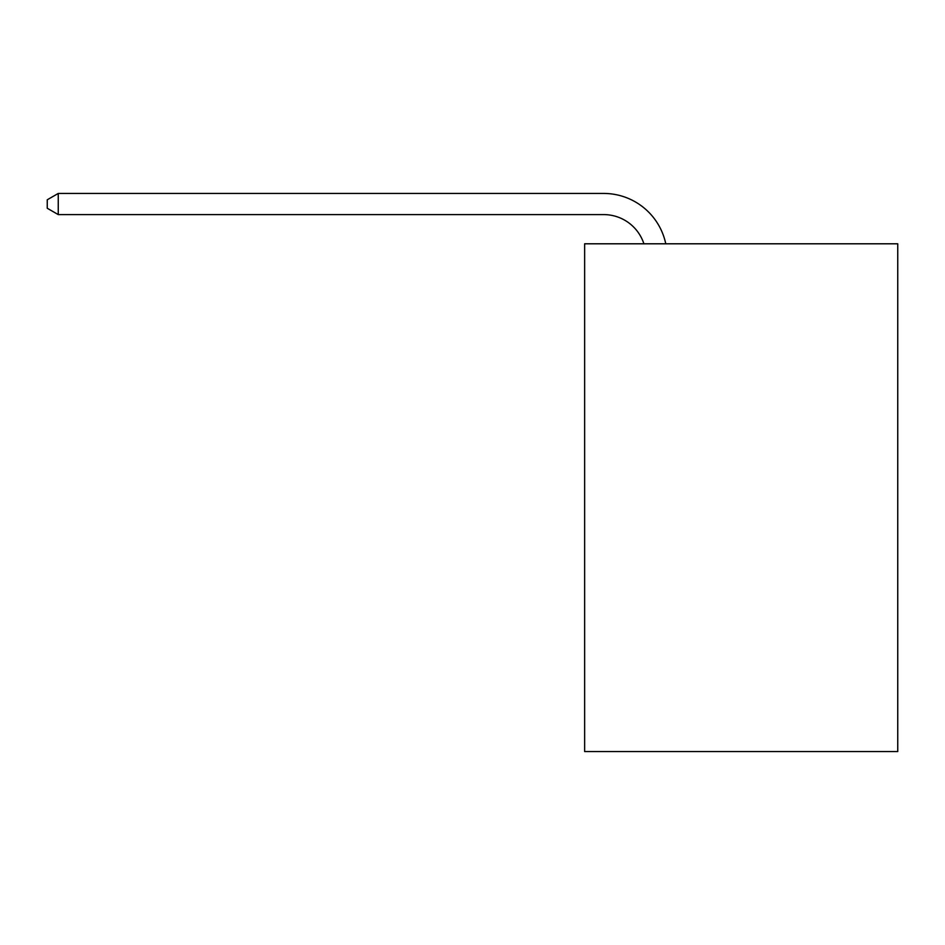 <?xml version="1.0" encoding="UTF-8"?>
<svg xmlns="http://www.w3.org/2000/svg" width="945" height="945" viewBox="0 0 945 945"><rect width="100%" height="100%" fill="white"/><g stroke="black" fill="none" stroke-linecap="round" stroke-linejoin="round"><path stroke-width="1.42" d="M897.75 243.798L897.75 751.558L584.636 751.558L584.636 243.798L897.75 243.798M643.899 243.798A42.312 42.312 -5.8 0 0 603.666 214.598L58.247 214.598L58.247 193.441L603.666 193.441A63.469 63.469 174.2 0 1 665.776 243.798M58.247 214.598L47.25 208.254L47.25 199.785L58.247 193.441"/></g></svg>
